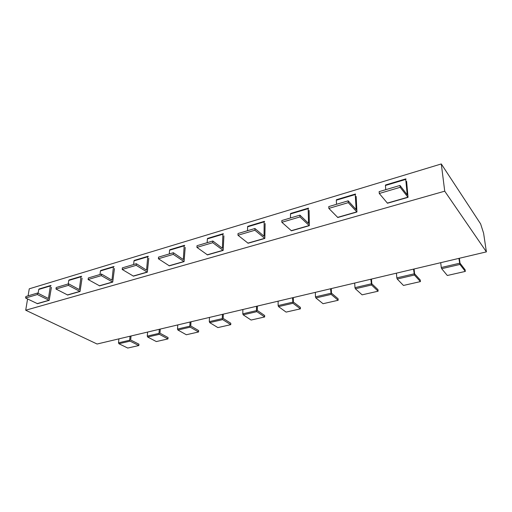 <?xml version="1.0" encoding="UTF-8"?>
<svg xmlns="http://www.w3.org/2000/svg" width="512" height="512" viewBox="0 0 512 512"><rect width="100%" height="100%" fill="white"/><g stroke="black" fill="none" stroke-linecap="round" stroke-linejoin="round"><path stroke-width="0.77" d="M25.709 310.221L27.571 298.976L25.709 310.221L444.73 191.181L486.4 251.872L483.59 233.165L480.627 223.917L441.293 163.949L480.627 223.917L483.59 233.165L486.4 251.872L97.088 344.019L25.709 310.221L444.73 191.181L441.293 163.949L29.254 288.819L441.293 163.949L444.73 191.181L486.4 251.872L97.088 344.019L25.709 310.221M28.09 295.846L29.254 288.819L28.09 295.846M130.048 336.218L129.67 340.218L130.074 341.133L138.835 345.536L138.95 344.192L130.669 340.013L131.046 335.987M129.67 340.218L118.515 342.822L118.918 343.731L127.744 348.051L138.835 345.536M118.515 342.822L118.918 338.854M51.424 287.302L49.184 300.333L37.357 294.534L37.594 293.024L48.454 298.509L50.362 285.958L51.059 285.536M49.184 300.333L37.491 303.693L25.6 298.01L25.85 296.512L37.594 293.024M37.357 294.534L25.6 298.01M50.362 285.958L38.752 289.44L38.131 293.299M38.752 289.44L39.085 288.979L50.688 285.491M159.302 329.293L159.002 333.376L159.405 334.317L167.968 338.925L168.058 337.549L159.962 333.178L160.269 329.069M159.002 333.376L147.277 336.109L147.686 337.043L156.326 341.562L167.968 338.925M147.277 336.109L147.616 332.064M82.061 278.163L80.051 291.475L68.41 285.357L68.621 283.814L79.315 289.594L81.005 276.768L81.677 276.346M80.051 291.475L67.693 295.021L55.974 289.03L56.198 287.507L68.621 283.814M68.41 285.357L55.974 289.03M81.005 276.768L68.736 280.448L68.25 283.93M68.736 280.448L69.056 279.981L81.318 276.301M190.054 322.016L189.83 326.182L190.234 327.149L198.566 331.974L198.637 330.573L190.758 325.99L190.982 321.798M189.83 326.182L177.504 329.056L177.907 330.016L186.336 334.752L198.566 331.974M177.504 329.056L177.766 324.928M114.458 268.499L112.71 282.099L101.299 275.635L101.485 274.061L111.968 280.16L113.408 267.053L114.061 266.63M112.71 282.099L99.629 285.856L88.122 279.533L88.314 277.971L101.485 274.061M101.299 275.635L88.122 279.533M113.408 267.053L100.429 270.944L100.006 274.502M100.429 270.944L100.736 270.47L113.709 266.579M222.419 314.355L222.278 318.611L222.688 319.603L230.752 324.666L230.79 323.238L223.162 318.432L223.302 314.15M222.278 318.611L209.299 321.638L209.709 322.618L217.882 327.59L230.752 324.666M209.299 321.638L209.478 317.421M148.774 258.259L147.328 272.166L136.186 265.325L136.339 263.712L146.573 270.163L147.738 256.762L148.358 256.339M147.328 272.166L133.453 276.147L122.202 269.459L122.368 267.859L136.339 263.712M136.186 265.325L122.202 269.459M147.738 256.762L133.984 260.883L133.632 264.518M133.984 260.883L134.272 260.403L148.019 256.275M256.525 306.285L256.48 310.63L256.89 311.648L264.653 316.966L264.659 315.514L257.318 310.458L257.363 306.086M256.48 310.63L242.797 313.824L243.206 314.835L251.091 320.045L264.653 316.966M242.797 313.824L242.88 309.517M185.19 247.398L184.077 261.619L173.274 254.368L173.389 252.717L183.315 259.546L184.166 245.837L184.749 245.421M184.077 261.619L169.344 265.843L158.4 258.765L158.528 257.126L173.389 252.717M173.274 254.368L158.4 258.765M184.166 245.837L169.562 250.214L169.293 253.933M169.562 250.214L169.83 249.728L184.429 245.35M292.518 297.766L292.992 303.258L300.403 308.851L300.371 307.36L293.363 302.048L293.299 297.581M292.582 302.202L278.131 305.574L278.541 306.618L286.093 312.102L300.403 308.851M278.131 305.574L278.118 301.171M223.898 235.853L223.168 250.4L212.762 242.694L212.832 241.005L222.4 248.256L222.893 234.227L223.437 233.811M223.168 250.4L207.482 254.899L196.915 247.379L197.005 245.709L212.832 241.005M212.762 242.694L196.915 247.379M222.893 234.227L207.36 238.88L207.181 242.682M207.36 238.88L207.603 238.394L223.123 233.734M330.566 288.762L331.155 294.387L338.157 300.275L338.093 298.758L331.462 293.158L331.277 288.589M330.746 293.299L315.462 296.864L315.872 297.939L323.04 303.712L338.157 300.275M315.462 296.864L315.334 292.365M265.12 223.552L264.826 238.438L254.899 230.246L254.925 228.512L264.058 236.224L264.134 221.856L264.634 221.453M264.826 238.438L248.102 243.238L237.978 235.245L238.022 233.53L254.925 228.512M254.899 230.246L237.978 235.245M264.134 221.856L247.584 226.822L247.514 230.714M247.584 226.822L247.802 226.323L264.346 221.357M370.835 279.226L371.558 284.992L378.099 291.206L377.984 289.651L371.802 283.75L371.482 279.078M371.155 283.866L354.963 287.648L355.366 288.755L362.099 294.842L378.099 291.206M354.963 287.648L354.701 283.046M309.107 210.432L309.318 225.67L299.962 216.928L299.93 215.155L308.544 223.373L308.16 208.659L308.602 208.262M309.318 225.67L291.45 230.797L281.856 222.278L281.843 220.525L299.93 215.155M299.962 216.928L281.856 222.278M308.16 208.659L290.477 213.958L290.528 217.946M290.477 213.958L290.662 213.459L308.333 208.154M458.899 258.381L459.93 264.442L465.325 271.405L465.107 269.773L460.006 263.168L459.366 258.272M459.533 263.245L441.274 267.507L441.67 268.685L447.322 275.494L465.325 271.405M441.274 267.507L440.71 262.688M406.605 181.344L408.038 197.338L400.166 187.315L399.987 185.453L407.251 194.854L405.728 179.405L406.035 179.027M408.038 197.338L387.488 203.232L379.277 193.491L379.13 191.642L399.987 185.453M400.166 187.315L379.277 193.491M405.728 179.405L385.427 185.491L385.773 189.67M385.427 185.491L385.536 184.979L405.818 178.893M413.542 269.12L414.406 275.027L420.416 281.6L420.25 280.006L414.573 273.766L414.099 268.986M414.003 273.869L396.826 277.875L397.229 279.021L403.456 285.453L420.416 281.6M396.826 277.875L396.422 273.171M356.16 196.39L356.941 212L348.262 202.656L348.166 200.832L356.16 209.619L355.245 194.541L355.622 194.15M356.941 212L337.798 217.498L328.838 208.397L328.768 206.592L348.166 200.832M348.262 202.656L328.838 208.397M355.245 194.541L336.32 200.211L336.512 204.294M336.32 200.211L336.474 199.706L355.379 194.035M130.074 341.133L118.918 343.731M37.126 303.654L48.826 300.294M159.405 334.317L147.686 337.043M67.334 294.982L79.699 291.43M190.234 327.149L177.907 330.016M99.283 285.811L112.371 282.048M222.688 319.603L209.709 322.618M133.12 276.09L146.995 272.109M256.89 311.648L243.206 314.835M169.018 265.786L183.757 261.549M292.992 303.258L278.541 306.618M207.174 254.829L222.867 250.323M331.155 294.387L315.872 297.939M247.808 243.155L264.544 238.355M371.558 284.992L355.366 288.755M291.174 230.707L309.056 225.574M459.93 264.442L441.67 268.685M387.264 203.117L407.834 197.21M414.406 275.027L397.229 279.021M337.549 217.389L356.704 211.891"/></g></svg>
